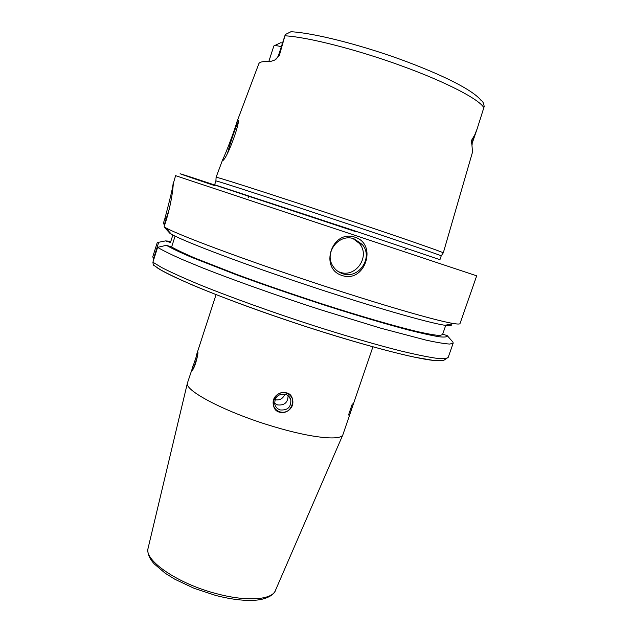 <?xml version="1.0" encoding="UTF-8"?>
<svg xmlns="http://www.w3.org/2000/svg" width="632" height="632" viewBox="0 0 632 632"><rect width="100%" height="100%" fill="white"/><g stroke="black" fill="none" stroke-linecap="round" stroke-linejoin="round"><path stroke-width="0.95" d="M291.21 31.6L285.293 34.539L279.289 55.648L274.738 60.064L270.449 61.509C263.315 61.146 259.428 61.92 258.796 63.816L237.04 121.565M281.311 46.673C277.045 45.623 274.565 45.37 273.877 45.915L272.037 51.524M222.638 159.785L216.089 177.276C214.825 176.131 282.077 197.69 351.542 221.066C405.436 239.022 443.522 252.373 443.269 252.847L443.285 252.895M222.448 160.868L222.748 159.493C225.743 153.766 235.017 129.141 236.905 121.929L237.853 120.072C241.282 119.322 227.749 157.739 222.78 160.615L222.448 160.868M291.542 31.766C313.512 33.006 358.557 44.224 400.451 59.376C442.613 74.821 473.25 90.163 481.205 100.591C482.753 101.199 483.749 103.206 484.183 106.611L477.128 128.904L474.664 135.098L471.203 140.912L471.899 144.61L472.254 142.082L471.203 140.912M279.289 55.648L278.285 56.043L285.293 34.539M237.972 122.537C235.918 126.195 229.993 143.59 227.662 152.786M443.277 252.934L472.515 152.099L471.899 144.61M282.504 42.968L280.553 42.779L274.367 45.694M214.548 185.01L215.907 180.918C214.667 179.978 281.264 201.624 350.128 224.66C403.516 242.498 441.389 255.518 441.231 255.873L439.856 259.957M164.288 224.692L166.2 218.672L164.976 218.222L163.325 223.42L164.668 225.103M164.976 218.222C170.292 198.211 173.002 186.645 173.097 183.533L173.105 183.517C173.674 180.689 172.868 198.875 165.837 221.398L164.083 226.92L170.119 233.564L171.438 234.282L165.505 227.686L164.083 226.92M173.247 183.786L175.593 175.664L476.678 275.829L460.017 323.552C459.835 324.192 457.734 324.192 453.713 323.56C439.54 321.419 394.036 308.606 337.243 290.262C259.926 265.416 181.352 236.471 165.505 227.686M342.188 275.536C318.876 268.632 331.808 228.989 355.058 237.237C377.952 244.347 364.767 283.397 342.188 275.536M175.088 236.131L171.627 246.993L166.382 245.311C171.572 248.297 179.765 252.215 190.959 257.058L236.866 274.983C265.566 285.467 295.989 295.902 328.134 306.283C359.197 316.158 387.187 324.406 408.754 330.078C421.86 333.372 432.059 335.608 439.335 336.785C444.873 337.37 447.496 336.982 447.211 335.624L452.915 342.086L453.191 343.097L449.85 344.061C444.928 343.808 437.02 342.505 426.142 340.15L380.891 328.229L320.606 309.759C277.345 295.729 233.84 280.252 202.351 267.794L181.85 259.317C170.766 254.396 162.685 250.398 157.613 247.333L152.897 262.217L161.99 267.699C170.869 272.234 182.616 277.574 197.216 283.713C228.539 296.542 271.91 312.176 315.123 326.12C347.26 336.343 376.901 344.922 400.522 350.902C415.058 354.394 426.758 356.811 435.622 358.154C442.756 358.881 446.95 358.613 448.207 357.357L453.191 343.097M153.213 259.633L158.719 242.277L157.242 242.625L152.802 256.632L153.6 259.997M153.331 265.171L152.897 262.217M451.09 324.477C452.149 325.764 450.118 326.041 444.999 325.283C428.607 322.952 371.079 306.433 306.67 285C242.254 263.576 186.14 242.301 171.438 234.282M166.635 218.814L166.2 218.672L169.147 209.5M157.613 247.333L166.382 245.311M447.211 335.624L442.677 334.17M158.719 242.277L165.521 240.903L170.466 242.49L172.844 235.017M170.83 241.353L165.521 240.903M445.734 325.393L442.495 334.699L439.477 335.474C435.006 335.173 427.825 333.925 417.942 331.721C396.059 326.539 361.33 316.514 322.304 303.976C292.253 294.196 263.986 284.447 237.506 274.738L194.925 258.077C184.449 253.55 176.684 249.853 171.627 246.993M286.328 392.828C297.396 394.692 293.003 415.24 279.834 412.254C268.632 410.247 272.945 389.502 286.328 392.828M275.433 590.43L275.315 590.707C271.736 599.981 246.472 601.798 216.405 593.646C177.845 583.755 144.049 560.442 148.054 548.371L187.42 383.039C184.054 390.623 227.536 413.194 274.904 426.987C311.868 438.039 340.846 440.875 342.884 434.753L372.92 346.842M187.42 383.039L197.84 351.977C198.669 352.822 195.012 367.713 192.318 370.257L191.915 370.241L193.218 365.075M194.901 365.296L196.979 358.407M280.229 409.931C277.377 408.967 275.552 407.055 274.77 404.18C274.596 396.943 278.159 393.649 285.451 394.297C288.16 395.197 289.946 396.999 290.799 399.685C291.241 407.095 287.718 410.508 280.229 409.931M274.975 399.74C279.771 400.53 283.073 398.666 284.882 394.147M342.449 273.624C358.66 279.802 373.86 257.279 362.144 244.371L354.125 238.864C339.013 233.011 323.718 252.689 332.922 266.104C335.221 269.745 338.397 272.25 342.449 273.624M338.128 271.523L339.85 272.187C355.848 278.285 370.842 256.071 359.268 243.328L352.972 238.525M288.255 410.674C285.617 412.269 282.828 412.672 279.905 411.859C277.014 410.934 274.975 409.086 273.782 406.337L273.316 404.891C272.534 400.388 274.035 396.841 277.811 394.257C280.458 392.646 283.255 392.259 286.185 393.072C289.077 394.02 291.107 395.869 292.292 398.626L292.592 399.503C293.572 404.077 292.126 407.806 288.255 410.674M289.772 397.986L289.812 397.528M274.604 403.279L277.551 404.907C284.44 405.594 287.955 402.513 288.089 395.656M348.524 415.003L352.308 403.927M192.381 370.186L193.281 364.893M197.326 356.788L193.621 368.203M196.513 354.915L197.871 352.237M284.937 35.795C307.666 37.059 357.222 49.628 401.881 65.997C446.848 82.294 479.878 99.682 483.891 107.843M474.664 135.098L472.254 142.082L472.088 145.162M214.635 184.742L348.722 228.863L439.951 259.689M214.469 185.563C180.515 174.124 167.717 169.621 194.459 178.303L356.124 231.778M435.732 360.603C416.812 359.411 357.712 343.927 292.972 322.328C228.223 300.753 172.331 277.906 157.123 267.739M342.884 434.753L275.315 590.707C274.841 593.369 268.916 598.82 257.027 600.068C245.572 601.143 231.723 599.578 215.48 595.376L194.214 588.36L174.961 579.299L165.229 573.256L154.303 563.965C149.294 558.498 147.209 553.308 148.054 548.371L148.157 547.944M290.673 31.869L288.2 33.117M278.285 56.043L276.382 58.989M406.005 249.482L405.001 249.703M238.059 120.499L237.853 120.072M247.949 196.907L248.629 197.682M477.057 129.102L472.436 142.532M272.147 51.184L268.845 61.438M441.231 255.873L443.245 252.879M215.907 180.918L216.089 177.315M153.094 264.832L160.552 269.817C167.63 273.743 178.082 278.736 191.915 284.795C221.366 297.245 263.441 312.698 306.465 326.76C349.488 340.64 388.427 351.582 414.963 357.262L433.189 360.358L443.53 360.477L448.207 357.357M444.999 325.283L453.713 323.56M216.065 294.63L196.584 354.694M288.69 396.185L290.799 399.685M359.268 243.328L362.144 244.371"/></g></svg>
